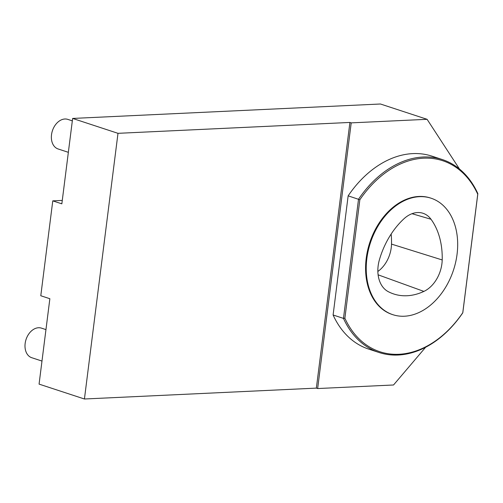 <?xml version="1.0" encoding="UTF-8"?>
<svg xmlns="http://www.w3.org/2000/svg" width="503" height="503" viewBox="0 0 503 503"><rect width="100%" height="100%" fill="white"/><g stroke="black" fill="none" stroke-linecap="round" stroke-linejoin="round"><path stroke-width="0.75" d="M442.2 259.95A29.187 20.818 -71.8 0 1 423.884 291.407A70.055 49.967 -71.8 0 1 392.522 293.551A70.055 49.967 -71.8 0 1 388.197 291.621A29.187 20.818 -71.8 0 1 379.419 259.743A70.055 49.967 -71.8 0 1 403.903 218.836A29.187 20.818 -71.8 0 1 422.476 213.115A29.187 20.818 -71.8 0 1 431.002 219.251A70.055 49.967 -71.8 0 1 442.2 259.95L391.516 244.106A68.119 48.584 108.2 0 0 391.152 234.058M377.86 271.463A27.25 19.435 108.2 0 0 391.516 244.106M68.351 152.327L58.122 148.97A15.568 11.104 -71.8 0 1 51.52 134.716A15.568 11.104 -71.8 0 1 67.83 119.387L72.325 120.865M41.982 361.072L31.752 357.715A15.568 11.104 -71.8 0 1 25.15 343.461A15.568 11.104 -71.8 0 1 41.46 328.132L45.955 329.61M404.406 316.224A61.297 43.717 108.2 0 0 455.655 262.252A61.297 43.717 108.2 0 0 431.065 198.207A61.297 43.717 108.2 0 0 370.415 242.811A61.297 43.717 108.2 0 0 392.843 314.683A61.297 43.717 108.2 0 0 404.406 316.224M379.004 352.484L368.636 349.082A101.531 72.413 -71.8 0 1 333.099 314.985L343.467 318.393L344.876 318.248A100.556 71.722 108.2 0 0 462.773 312.721L477.743 194.215A100.556 71.722 108.2 0 0 359.846 199.748L348.151 195.843A101.531 72.413 -71.8 0 1 431.945 156.15L442.313 159.552A101.531 72.413 -71.8 0 1 477.85 193.649L462.798 312.791A101.531 72.413 -71.8 0 1 379.004 352.484A101.531 72.413 -71.8 0 1 343.467 318.393L358.52 199.245A101.531 72.413 -71.8 0 1 442.313 159.552M431.065 198.207L430.417 197.993A61.297 43.717 108.2 0 0 369.768 242.603A61.297 43.717 108.2 0 0 392.195 314.476L392.843 314.683M333.099 314.985L348.151 195.843M477.743 194.215L477.85 193.649M359.846 199.748L344.876 318.248M351.213 122.87L317.651 388.542L316.356 388.121L84.429 398.998L117.991 133.326L349.918 122.443L351.213 122.87L427.097 119.312L459.472 169.027M62.278 200.414L52.771 200.86L61.844 203.834L72.633 118.438L117.991 133.326M52.771 200.86L40.787 295.745L49.86 298.719L39.071 384.116L84.429 398.998M427.097 119.312L380.444 104.002L72.633 118.438M425.613 347.271L393.535 384.984L317.651 388.542M316.356 388.121L349.918 122.443M423.884 291.407L378.111 274.82M431.002 219.251L412.007 213.706"/></g></svg>
